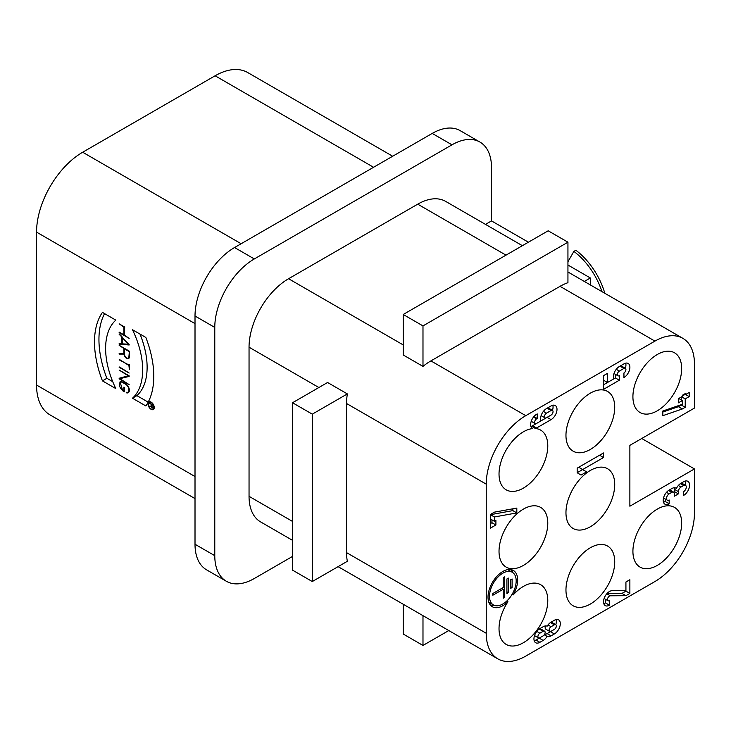 <?xml version="1.0" encoding="UTF-8"?>
<svg xmlns="http://www.w3.org/2000/svg" width="731" height="731" viewBox="0 0 731 731"><rect width="100%" height="100%" fill="white"/><g stroke="black" fill="none" stroke-linecap="round" stroke-linejoin="round"><path stroke-width="1.1" d="M152.834 405.349L151.271 404.453L151.271 406.272A1.096 0.64 -120 0 0 151.756 407.377A1.096 0.64 -120 0 0 152.605 407.67A1.096 0.64 -120 0 0 152.834 407.167L153.126 405.184L153.126 407.341A1.517 0.877 60 0 1 152.816 408.035A1.517 0.877 60 0 1 151.746 407.734A1.517 0.877 60 0 1 150.997 406.372L149.27 406.372L149.937 405.988M149.572 403.128L153.126 405.184M151.271 404.115L149.27 403.302M151.271 405.824L150.979 404.28M149.27 406.372L150.979 405.988M151.125 408.976A3.984 2.303 -120 0 0 153.117 409.177A3.984 2.303 -120 0 0 153.117 404.572A3.984 2.303 -120 0 0 149.133 402.278A3.984 2.303 -120 0 0 148.521 405.467A3.984 2.303 -120 0 0 151.125 408.976M151.125 409.323A4.404 2.54 60 0 1 148.247 405.44A4.404 2.54 60 0 1 148.923 401.913A4.404 2.54 60 0 1 153.327 404.453A4.404 2.54 60 0 1 153.327 409.543A4.404 2.54 60 0 1 151.125 409.323M128.921 351.447L124.361 348.815L124.361 353.923A3.226 1.864 -120 0 0 125.769 357.167A3.226 1.864 -120 0 0 128.254 358.035A3.226 1.864 -120 0 0 128.921 356.554L129.369 351.191L129.369 356.819A3.856 2.22 60 0 1 128.574 358.583A3.856 2.22 60 0 1 125.769 357.715A3.856 2.22 60 0 1 123.941 354.087L119.144 354.087L119.144 353.512L123.923 353.512L123.923 348.559L119.144 345.288L129.369 351.191M120.131 353.512L119.144 354.087M126.244 392.748L126.244 392.227A4.742 2.732 -120 0 0 127.943 392.154A4.742 2.732 -120 0 0 128.665 388.362A4.742 2.732 -120 0 0 125.577 384.177L122.717 382.532A4.742 2.732 -120 0 0 120.341 382.295A4.742 2.732 -120 0 0 119.619 386.096A4.742 2.732 -120 0 0 122.717 390.272L123.923 390.966L123.923 387.101L124.361 387.357L124.361 391.734L122.717 390.783L120.048 381.81L122.717 382.021L125.577 383.665A5.373 3.098 60 0 1 129.076 388.399A5.373 3.098 60 0 1 128.254 392.702A5.373 3.098 60 0 1 126.244 392.748L126.902 392.373M128.455 375.935L119.144 370.05L129.149 375.825L129.149 376.401L119.838 378.704L129.149 384.597L119.144 378.813L119.144 378.247L128.894 375.679M119.838 378.704L121.748 377.598M119.144 378.813L120.88 377.817M119.144 367.264L129.149 373.038L119.582 367.008M129.369 364.714L129.369 369.612L128.921 365.482L119.582 359.579M119.144 359.835L128.921 364.97M128.583 344.392L122.223 337.576L122.223 343.872L128.921 344.2M122.114 336.9L119.482 334.076M119.144 334.268L129.149 344.438L129.149 344.995L119.144 344.173L119.985 343.689M119.144 344.173L119.144 343.616L122.223 343.579M121.775 343.835L121.775 337.101M124.361 327.36L124.361 335.1L129.149 338.371L119.144 332.596L119.144 332.084L123.923 334.844L123.923 327.104L119.144 323.833L124.809 327.104M112.729 381.673L106.89 378.302A83.864 48.42 60 0 1 104.56 313.626M106.89 378.302L102.441 380.869A83.864 48.42 60 0 1 102.441 312.393L115.818 320.123A68.138 39.337 -120 0 0 115.818 388.59L102.441 380.869M132.466 398.212A68.138 39.337 -120 0 0 132.475 329.736L145.844 337.457A83.864 48.42 60 0 1 145.844 405.933L132.466 398.212L136.916 395.645A68.138 39.337 -120 0 0 140.005 334.085M148.174 402.141L136.916 395.645M195.013 498.606L50.055 414.916A65.223 37.656 -60 0 1 36.55 385.054L195.013 476.539M195.013 323.614L36.55 232.129L36.55 385.054M36.55 232.129A65.223 37.656 -60 0 1 82.676 152.24L215.106 75.786A65.223 37.656 -60 0 1 247.718 72.552L392.675 156.242M601.988 291.651A52.184 30.126 60 0 0 573.872 251.4L575.854 250.258A52.184 30.126 60 0 1 604.82 293.286M573.872 251.4L567.941 261.753M657.288 565.401A34.476 19.901 -60 0 1 640.054 567.11A34.476 19.901 -60 0 1 640.054 527.307A34.476 19.901 -60 0 1 674.53 507.396A34.476 19.901 -60 0 1 679.812 535.028A34.476 19.901 -60 0 1 657.288 565.401M590.346 604.053A34.476 19.901 -60 0 1 573.104 605.761A34.476 19.901 -60 0 1 573.104 565.949A34.476 19.901 -60 0 1 607.58 546.048A34.476 19.901 -60 0 1 612.87 573.671A34.476 19.901 -60 0 1 590.346 604.053M523.405 565.401A34.476 19.901 -60 0 1 506.163 567.11A34.476 19.901 -60 0 1 506.163 527.298A34.476 19.901 -60 0 1 540.638 507.396A34.476 19.901 -60 0 1 545.929 535.019A34.476 19.901 -60 0 1 523.405 565.401M590.346 449.455A34.476 19.901 -60 0 1 573.104 451.164A34.476 19.901 -60 0 1 573.104 411.352A34.476 19.901 -60 0 1 607.58 391.45A34.476 19.901 -60 0 1 612.87 419.073A34.476 19.901 -60 0 1 590.346 449.455M657.288 410.804A34.476 19.901 -60 0 1 640.054 412.512A34.476 19.901 -60 0 1 640.054 372.7A34.476 19.901 -60 0 1 674.53 352.799A34.476 19.901 -60 0 1 679.812 380.422A34.476 19.901 -60 0 1 657.288 410.804M590.346 526.759A34.476 19.901 -60 0 1 573.104 528.467A34.476 19.901 -60 0 1 573.104 488.655A34.476 19.901 -60 0 1 607.58 468.745A34.476 19.901 -60 0 1 612.87 496.376A34.476 19.901 -60 0 1 590.346 526.759M577.17 468.169L603.523 452.955L603.523 457.524L582.698 469.54L586.573 471.87L581.044 475.068L577.17 472.738L577.17 468.169M586.573 471.87L582.625 469.585L577.17 472.738M582.698 469.54L578.751 467.255L582.625 469.585M578.751 467.255L599.566 455.239L603.523 457.524M623.945 368.424L619.34 371.092A2.796 1.617 120 0 0 617.512 373.55A2.796 1.617 120 0 0 617.942 375.798A2.796 1.617 120 0 0 619.34 375.652L619.34 380.221L603.523 389.349L603.523 375.652L603.523 380.221L607.479 382.505L613.748 378.886A8.388 4.843 -60 0 1 619.34 366.523L624 363.837A8.388 4.843 -60 0 1 628.157 363.444A8.388 4.843 -60 0 1 629.437 370.169A8.388 4.843 -60 0 1 623.945 377.561L623.945 372.993A2.796 1.617 120 0 0 625.773 370.526A2.796 1.617 120 0 0 625.343 368.287A2.796 1.617 120 0 0 623.945 368.424L619.998 366.149L619.312 366.542M625.343 368.287L621.396 366.012A2.796 1.617 120 0 0 619.998 366.149M625.681 363.161A8.388 4.843 -60 0 1 625.352 368.296M603.523 375.652L607.479 373.377L607.479 382.505M619.34 380.221L615.383 377.936L603.523 384.789M615.383 374.318L615.383 377.936M613.985 373.514L617.942 375.798M682.343 408.967L662.825 415.674L662.825 411.014L682.343 404.316L682.343 400.551L678.395 402.836L678.395 398.697L682.343 396.421L682.343 395.279L685.221 393.616L685.221 394.749L689.178 392.474L689.178 396.613L685.221 398.888L685.221 407.304L682.343 408.967L678.395 406.692L662.825 412.037M685.221 407.304L681.274 405.029L678.395 406.692M685.221 398.888L681.639 396.823M681.274 397.034L681.274 399.939M689.178 396.613L685.596 394.539M684.856 394.539L682.343 395.992M685.221 394.749L684.234 394.183M682.343 400.551L678.761 398.486M676.394 488.445A8.388 4.843 -60 0 1 681.009 483.237L683.64 481.72A8.388 4.843 -60 0 1 687.834 481.3A8.388 4.843 -60 0 1 689.123 488.016A8.388 4.843 -60 0 1 683.64 495.408L683.64 491.607A3.728 2.156 120 0 0 686.08 488.317A3.728 2.156 120 0 0 685.504 485.338A3.728 2.156 120 0 0 683.64 485.521L681.009 487.038A3.728 2.156 120 0 0 678.377 491.607L678.377 493.891L674.421 496.175L674.421 493.891A3.728 2.156 120 0 0 673.644 492.182A3.728 2.156 120 0 0 671.78 492.365L669.148 493.891A3.728 2.156 120 0 0 666.718 497.171A3.728 2.156 120 0 0 667.284 500.159A3.728 2.156 120 0 0 669.148 499.977L669.148 503.778A8.388 4.843 -60 0 1 664.954 504.198A8.388 4.843 -60 0 1 663.666 497.473A8.388 4.843 -60 0 1 669.148 490.081L671.78 488.564A8.388 4.843 -60 0 1 675.974 488.144A8.388 4.843 -60 0 1 676.394 488.445L675.508 487.933M673.644 492.182L669.697 489.898A3.728 2.156 120 0 0 669.578 489.843M678.377 493.891L674.421 491.607L673.534 492.118M674.713 487.769A3.728 2.156 120 0 0 674.421 489.322L674.421 491.607M685.504 485.338L681.557 483.054A3.728 2.156 120 0 0 681.438 482.99M685.367 481.016A8.388 4.843 -60 0 1 685.312 485.22M665.192 498.953L665.192 501.493A8.388 4.843 -60 0 1 663.474 502.197M665.192 501.493L669.148 503.778M609.453 605.195A8.388 4.843 -60 0 1 605.259 605.615A8.388 4.843 -60 0 1 604.638 597.145A8.388 4.843 -60 0 1 612.075 590.694L625.928 590.593L625.928 581.995L629.875 579.71L629.875 593.408L625.928 595.683L610.33 595.792A2.796 1.617 120 0 0 607.845 597.949A2.796 1.617 120 0 0 608.055 600.772A2.796 1.617 120 0 0 609.453 600.635L609.453 605.195L605.496 602.911A8.388 4.843 -60 0 1 603.779 603.614M605.496 599.292L605.496 602.911M604.098 598.488L608.055 600.772M625.928 595.683L621.971 593.408L607.022 593.508M629.875 593.408L625.928 591.123L621.971 593.408M625.928 590.593L625.928 591.123M554.372 624.822L551.073 626.723A2.796 1.617 120 0 0 549.246 629.19A2.796 1.617 120 0 0 549.675 631.429A2.796 1.617 120 0 0 551.073 631.292L554.372 629.391A2.796 1.617 120 0 0 556.2 626.924A2.796 1.617 120 0 0 555.77 624.685A2.796 1.617 120 0 0 554.372 624.822L550.452 622.565M556.09 619.559A8.388 4.843 -60 0 1 555.77 624.685L551.814 622.401A2.796 1.617 120 0 0 550.653 622.419M545.728 625.919A2.796 1.617 120 0 0 545.728 629.144L549.675 631.429M543.17 635.86A2.796 1.617 120 0 0 544.997 633.393A2.796 1.617 120 0 0 544.568 631.155A2.796 1.617 120 0 0 543.17 631.292L539.871 633.192A2.796 1.617 120 0 0 538.053 635.659A2.796 1.617 120 0 0 538.473 637.898A2.796 1.617 120 0 0 539.871 637.761L543.17 635.86M544.568 631.155L540.611 628.87A2.796 1.617 120 0 0 539.46 628.888M534.525 635.614L538.473 637.898M547.126 636.399A8.388 4.843 -60 0 1 543.17 640.42L539.871 642.321A8.388 4.843 -60 0 1 535.686 642.741A8.388 4.843 -60 0 1 534.398 636.016A8.388 4.843 -60 0 1 539.871 628.633L543.17 626.723A8.388 4.843 -60 0 1 547.126 626.184A8.388 4.843 -60 0 1 551.073 622.163L554.372 620.263A8.388 4.843 -60 0 1 558.566 619.842A8.388 4.843 -60 0 1 559.845 626.568A8.388 4.843 -60 0 1 554.372 633.951L551.073 635.86A8.388 4.843 -60 0 1 547.126 636.399L544.312 634.773M539.633 637.88A8.388 4.843 -60 0 1 539.213 638.136L535.924 640.045A8.388 4.843 -60 0 1 534.197 640.74M550.836 631.41A8.388 4.843 -60 0 1 550.416 631.675L547.126 633.576A8.388 4.843 -60 0 1 544.568 634.38M503.211 589.241L492.831 595.226L492.831 593.517L503.211 587.523L503.211 577.682L504.692 576.823L504.692 597.364L503.211 598.223L503.211 589.241L501.722 588.382M504.692 597.364L503.211 596.514M506.912 593.517L506.912 578.97L508.392 578.111L508.392 592.658L506.912 593.517M508.392 592.658L506.912 591.808M510.622 588.382L510.622 579.82L512.102 578.97L512.102 587.523L510.622 588.382M512.102 587.523L510.622 586.673M516.177 580.889A18.869 10.892 120 0 0 512.276 572.254A18.869 10.892 120 0 0 493.407 583.146A18.869 10.892 120 0 0 493.407 604.939A18.869 10.892 120 0 0 507.944 599.877A18.869 10.892 120 0 0 516.177 580.889M512.276 572.254L508.319 569.97A18.869 10.892 120 0 0 507.634 569.632M488.811 602.234A18.869 10.892 120 0 0 489.45 602.655L493.407 604.939M494.092 605.277A20.961 12.107 -60 0 1 490.565 605.286M511.152 569.623A20.961 12.107 -60 0 1 512.915 572.675M512.111 594.321L513.162 594.924A34.476 19.901 -60 0 1 540.638 584.699A34.476 19.901 -60 0 1 545.929 612.322A34.476 19.901 -60 0 1 523.405 642.704A34.476 19.901 -60 0 1 506.163 644.413A34.476 19.901 -60 0 1 507.935 601.732L506.766 601.056M507.935 601.732A20.961 12.107 -60 0 1 492.356 606.748A20.961 12.107 -60 0 1 492.356 582.543A20.961 12.107 -60 0 1 513.317 570.436A20.961 12.107 -60 0 1 517.658 580.039A20.961 12.107 -60 0 1 513.162 594.924M490.455 528.12L490.455 514.432L494.412 512.148L516.817 508.082L516.817 512.906L494.412 516.972L494.412 521.276L495.901 520.417L495.901 524.986L490.455 528.12M495.901 524.986L491.945 522.702L490.455 523.56M491.945 519.851L491.945 522.702M494.412 521.276L490.455 518.992M494.412 516.972L490.455 514.688L512.86 510.622L516.817 512.906M512.86 508.803L512.86 510.622M546.468 413.161A2.796 1.617 120 0 0 544.641 415.628A2.796 1.617 120 0 0 545.07 417.867A2.796 1.617 120 0 0 546.468 417.73L551.073 415.062A2.796 1.617 120 0 0 552.901 412.604A2.796 1.617 120 0 0 552.472 410.365A2.796 1.617 120 0 0 551.073 410.502L546.468 413.161L543.38 411.379M541.114 415.583L545.07 417.867M551.073 410.502L547.126 408.218L546.441 408.611M547.126 408.218A2.796 1.617 -60 0 1 548.524 408.081L552.472 410.365A8.388 4.843 -60 0 0 552.8 405.239M532.689 428.567A8.388 4.843 -60 0 1 532.387 428.412A8.388 4.843 -60 0 1 531.099 421.696A8.388 4.843 -60 0 1 536.581 414.303L537.239 413.929L537.239 418.488L536.581 418.872A2.796 1.617 120 0 0 534.754 421.33A2.796 1.617 120 0 0 535.183 423.578A2.796 1.617 120 0 0 536.581 423.432L540.876 420.955A8.388 4.843 -60 0 1 546.468 408.602L551.073 405.933A8.388 4.843 -60 0 1 555.268 405.522A8.388 4.843 -60 0 1 556.556 412.238A8.388 4.843 -60 0 1 551.073 419.631L536.581 428A8.388 4.843 -60 0 1 535.448 428.53A34.476 19.901 -60 0 1 540.638 430.093A34.476 19.901 -60 0 1 545.929 457.725A34.476 19.901 -60 0 1 523.405 488.107A34.476 19.901 -60 0 1 506.163 489.816A34.476 19.901 -60 0 1 503.12 456.053A34.476 19.901 -60 0 1 532.689 428.567L532.104 428.229M531.227 421.294L535.183 423.578M537.239 418.488L533.913 416.569M547.144 417.337A8.388 4.843 -60 0 1 547.126 417.346L532.625 425.716A8.388 4.843 -60 0 1 531.501 426.246L535.448 428.53M530.843 426.21A34.476 19.901 -60 0 1 531.501 426.246M567.941 242.208L567.941 282.696A55.912 32.283 120 0 0 560.037 286.333L430.897 360.895A55.912 32.283 120 0 0 422.984 366.386L403.22 354.974L403.22 314.485L548.177 230.795L567.941 242.208L422.984 325.898L403.22 314.485M422.984 366.386L422.984 325.898M346.558 552.627L486.243 633.265A55.912 32.283 120 0 0 497.82 658.859A55.912 32.283 120 0 0 525.772 656.091L654.921 581.538A55.912 32.283 120 0 0 694.45 513.061L694.45 468.937L629.875 506.217L629.875 445.343L694.45 408.072L694.45 363.937A55.912 32.283 120 0 0 682.873 338.343A55.912 32.283 120 0 0 654.921 341.112L525.772 415.674A55.912 32.283 120 0 0 486.243 484.15L346.558 403.503L346.558 552.627A55.912 32.283 120 0 0 347.353 561.289L312.292 581.538L292.528 570.125L292.528 402.744L312.292 414.157L312.292 581.538M292.528 402.744L327.589 382.496L347.353 393.908A55.912 32.283 120 0 0 346.558 403.503M312.292 414.157L347.353 393.908M486.243 633.265L486.243 484.15M403.22 604.245L403.22 634.033L422.984 645.446L448.779 630.551M422.984 615.657L422.984 645.446M292.528 540.337L260.62 521.916A55.912 32.283 -60 0 1 249.043 496.322L249.043 347.207A55.912 32.283 -60 0 1 288.571 278.73L417.721 204.168A55.912 32.283 -60 0 1 445.672 201.4L522.382 245.689M641.736 438.499L694.45 468.937M432.213 133.417A55.912 32.283 -60 0 1 460.164 130.648L479.929 142.061A55.912 32.283 120 0 0 451.977 144.829L432.213 133.417L234.55 247.535L254.315 258.948L451.977 144.829M485.485 224.39L491.515 220.908L491.515 167.646A55.912 32.283 120 0 0 479.929 142.061M254.315 258.948A55.912 32.283 120 0 0 214.777 327.424L214.777 555.67A55.912 32.283 120 0 0 226.354 581.264A55.912 32.283 120 0 0 254.315 578.495L292.528 556.428M584.316 281.444L590.346 277.972L590.346 284.926M491.515 220.908L528.412 242.208M567.941 265.033L590.346 277.972M226.354 581.264L206.59 569.851A55.912 32.283 -60 0 1 195.013 544.257L195.013 316.011A55.912 32.283 -60 0 1 234.55 247.535M82.676 152.24L241.139 243.734M215.106 75.786L373.568 167.271M619.34 371.092L616.251 369.31M669.148 493.891L666.489 492.347M671.78 492.365L668.527 490.483M678.377 491.607L674.421 489.322M681.009 487.038L678.35 485.503M683.64 485.521L680.387 483.639M610.33 595.792L606.794 593.755M547.985 624.941L551.073 626.723M539.25 629.025L543.17 631.292M539.871 633.192L536.792 631.41M539.871 642.321L535.924 640.045M543.17 640.42L539.213 638.136M551.073 635.86L547.126 633.576M554.372 633.951L550.416 631.675M536.581 418.872L533.493 417.09M536.581 428L532.625 425.716M547.126 417.346L551.073 419.631M525.772 415.674L430.897 360.895M654.921 341.112L560.037 286.333M249.043 496.322L292.528 521.431M318.88 387.521L249.043 347.207M403.22 344.922L288.571 278.73M506.007 255.146L417.721 204.168M214.777 555.67L195.013 544.257M214.777 327.424L195.013 316.011M152.605 407.67L153.126 407.368M153.117 409.177L154.058 408.638M149.133 402.278L150.074 401.73M128.254 358.035L129.314 357.422M120.341 382.295L121.574 381.582M127.943 392.154L129.204 391.423M667.284 500.159L663.529 497.994M338.087 566.644L497.82 658.859M567.941 271.996L682.873 338.343"/></g></svg>
